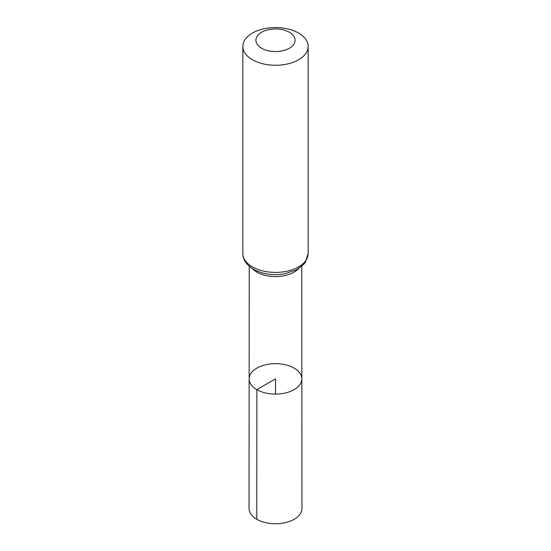 <?xml version="1.0" encoding="UTF-8"?>
<svg xmlns="http://www.w3.org/2000/svg" width="551" height="551" viewBox="0 0 551 551"><rect width="100%" height="100%" fill="white"/><g stroke="black" fill="none" stroke-linecap="round" stroke-linejoin="round"><path stroke-width="0.83" d="M256.869 389.633A26.352 15.214 180 0 1 249.148 378.868A26.352 15.214 180 0 1 275.5 363.66A26.352 15.214 180 0 1 301.852 378.868A26.352 15.214 180 0 1 285.59 392.932A26.352 15.214 180 0 1 256.869 389.633A26.352 15.214 180 0 1 249.148 378.868L249.052 508.463A26.448 15.27 180 0 0 256.794 519.269A26.448 15.27 180 0 0 285.625 522.582A26.448 15.27 180 0 0 301.948 508.463L301.852 378.868A26.352 15.214 180 0 1 285.59 392.932A26.352 15.214 180 0 1 256.869 389.633M261.642 48.247A19.595 11.309 180 0 1 270.431 29.32A19.595 11.309 180 0 1 294.427 43.171A19.595 11.309 180 0 1 261.642 48.247M252.406 59.735A32.654 18.851 180 0 1 242.846 46.401A32.654 18.851 180 0 1 275.5 27.55A32.654 18.851 180 0 1 308.154 46.401A32.654 18.851 180 0 1 287.994 63.82A32.654 18.851 180 0 1 252.406 59.735M275.5 394.089L275.5 378.874L256.869 389.633L256.794 519.269M298.635 268.592A26.262 15.159 180 0 1 256.931 272.146A26.262 15.159 180 0 1 252.365 268.592M252.406 266.884A32.654 18.851 180 0 1 242.846 253.556C242.867 259.686 246.414 264.928 253.488 269.281C262.675 274.205 273.103 275.707 284.771 273.785L296.445 269.866L303.573 264.514L305.543 261.994L308.154 253.556A32.654 18.851 180 0 1 287.994 270.975A32.654 18.851 180 0 1 252.406 266.884M249.231 266.271L249.148 378.868M301.769 266.271L301.852 378.868M242.846 46.401L242.846 253.556M308.154 46.401L308.154 253.556"/></g></svg>
